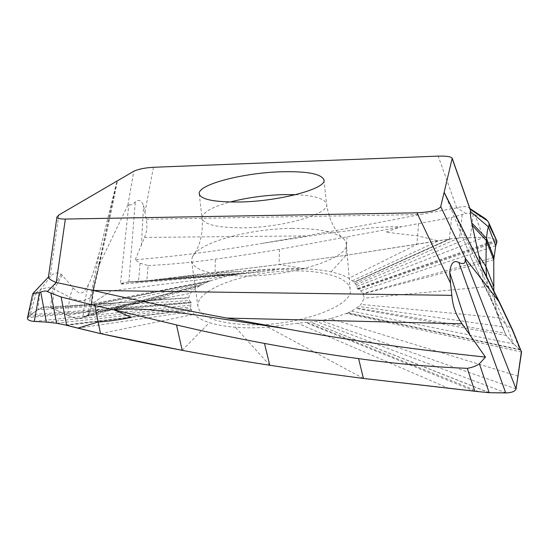 <?xml version="1.0" encoding="UTF-8"?>
<svg xmlns="http://www.w3.org/2000/svg" width="549" height="549" viewBox="0 0 549 549"><rect width="100%" height="100%" fill="white"/><g stroke="black" fill="none" stroke-linecap="round" stroke-linejoin="round"><path stroke-width="0.41" stroke-dasharray="2.75 2.06" d="M518.201 376.209L330.464 318.722L347.723 312.992L520.541 350.104L521.365 351.086L513.562 343.942L506.37 335.508L502.061 326.703L498.602 317.747C496.111 310.082 494.525 301.243 493.846 291.217C494.519 301.209 496.104 310.048 498.602 317.747L502.061 326.703L506.37 335.508L513.562 343.942L520.541 350.104L511.922 329.256L505.931 324.301M347.723 312.992L351.6 311.125L358.799 306.452L360.995 304.379L364.179 298.176L362.999 293.475L360.652 290.819L357.454 288.616L356.006 284.698L354.098 282.248L348.91 278.268C344.916 275.934 339.817 274.006 333.6 272.469L331.02 271.872C323.821 270.321 315.771 269.339 306.877 268.921L278.556 269.497L253.933 272.743L238.245 274.219L226.092 276.415L211.44 280.518L206.39 282.44L195.794 288.047L190.146 293.523L189.446 294.813L188.808 297.935L189.556 300.55L191.34 302.801L190.736 305.12L190.812 308.449L191.903 311.393L194.092 314.323C196.796 317.164 201.078 319.662 206.939 321.81L209.409 322.647C216.526 324.898 225.186 326.442 235.384 327.273C245.595 328.069 256.507 328.034 268.132 327.183L297.51 323.196L316.306 321.494L330.464 318.722M499.007 301.25L512.581 329.867M482.043 268.351L444.91 193.948L471.124 257.9L497.099 312.546L490.717 297.517L498.602 317.747L360.995 304.379M296.35 270.89C325.674 270.911 349.356 278.233 350.187 289.556C354.455 305.731 297.345 326.765 247.517 324.761C216.889 323.169 200.371 317.123 197.956 306.63C194.964 288.616 250.323 270.115 296.35 270.89M506.37 335.508L356.143 308.442M351.6 311.125L513.562 343.942L505.931 324.308C502.513 321.261 499.569 317.343 497.099 312.546L505.155 333.229L356.871 307.934M444.573 193.159L444.91 193.948M471.124 257.9L481.576 279.427C483.696 283.023 483.545 278.645 481.123 266.272M140.07 263.273L148.113 265.565L146.83 280.82L138.506 281.802L140.07 263.273L135.26 259.732C175.433 256.465 217.63 251.03 261.852 243.427L305.594 235.919C342.048 229.489 380.272 222.366 420.266 214.542L457.097 207.817C462.567 206.136 466.554 206.184 469.072 207.961L470.157 209.265M470.301 209.691L470.074 209.21M135.26 259.732L144.504 237.415C146.94 231.644 147.523 225.577 146.233 219.223L143.591 205.463C141.21 200.193 138.43 199.074 135.253 202.101C132.192 204.722 130.051 205.511 128.837 204.482L127.835 205.264L133.812 171.233M99.376 264.241L97.647 272.599L96.816 273.429L116.566 182.858L117.411 180.806L116.223 186.79C111.076 212.84 105.463 238.657 99.376 264.241L98.765 265.119L92.98 289.79L93.886 288.623L91.882 303.878L211.44 280.518M99.746 263.637L127.835 205.264M58.825 215.009L50.179 276.037L48.49 277.163L51.894 274.884C55.511 272.551 58.613 272.318 61.214 274.191L72.99 287.614C81.149 297.119 83.791 292.816 88.32 284.835C91.12 279.565 94.819 268.715 99.424 252.3L116.566 182.858M48.936 276.675L48.442 277.06M48.49 277.163L33.235 293.447M36.344 292.555L30.195 314.79L37.998 309.663L44.407 307.063L50.583 307.44C46.466 306.218 42.273 306.96 37.998 309.663L28.287 316.409L34.059 293.832L39.967 290.291L51.894 274.884M34.059 293.832L32.762 293.935M190.64 302.087L30.195 314.79L27.546 317.645L191.34 302.801M65.242 324.974L191.141 309.67M66.223 325.214L191.189 309.808M66.655 325.324L191.21 309.862M449.302 388.596L297.51 323.203M489.159 392.693L310.768 322.222M489.502 392.7L310.878 322.208M506.185 392.933L316.306 321.494M100.522 333.614L194.092 314.323M28.287 316.409L191.073 302.547M206.39 282.44L90.75 308.833L90.997 305.45L90.75 308.833L88.698 314.405L86.227 315.874L88.698 314.405L90.75 308.833L92.712 293.406L90.297 297.798L85.033 300.042L82.878 317.439L86.227 315.874L82.878 317.439C79.001 319.12 73.916 318.427 67.616 315.346L50.583 307.44L67.616 315.346C73.889 318.42 78.981 319.12 82.878 317.439L195.794 288.047M88.698 314.405L201.586 284.636M111.145 290.833L91.882 303.878L90.997 305.45L91.882 303.878L111.145 290.833L226.092 276.415M238.245 274.219L128.583 282.001L138.307 281.809L126.387 282.207L120.437 284.156L128.837 204.482M234.183 274.85L120.437 284.156C122.4 282.941 125.117 282.22 128.583 282.001L138.307 281.802L242.802 273.635M357.886 288.863L496.783 240.798L496.118 240.064C493.846 238.479 489.687 237.621 483.642 237.497L459.54 237.738L450.736 238.788L346.048 255.299L279.07 264.501L138.506 281.802L242.898 273.628M141.381 245.396L143.591 205.463M148.113 265.565C170.307 264.481 192.692 262.353 215.27 259.169C235.185 256.479 256.596 253.206 279.496 249.356L451.69 217.459L465.792 213.547L457.097 207.817M261.852 243.427L327.012 233.414L369.964 228.027C383.929 226.95 394.36 226.511 401.264 226.716L385.721 232.193L417.583 235.85L438.349 240.887L346.048 255.299L279.07 264.508L161.845 279.043L253.933 272.743M418.626 223.724L416.815 244.415L348.91 278.268M495.658 238.307L496.721 240.695L496.118 240.064C493.846 238.479 489.687 237.621 483.642 237.497L459.54 237.738L449.336 239.021L353.933 282.076M449.761 238.945L353.981 282.131M450.736 238.788L354.098 282.248M356.857 286.4L483.642 237.497L474.796 214.748L473.197 214.22C469.587 213.197 467.124 212.978 465.792 213.547M474.796 214.748L483.992 217.802M496.118 240.064L357.454 288.616M496.941 241.883L358.607 289.309M490.724 297.517C488.768 291.546 487.423 284.773 486.675 277.204M116.223 186.79L115.626 187.58L92.712 293.406L92.966 289.968L96.816 273.464L92.98 289.79M98.765 265.119L99.156 263.486M200.769 285.055L88.149 314.776L90.297 297.798L99.424 252.3M88.32 284.835L85.033 300.042C81.142 301.47 76.043 300.502 69.737 297.133L52.622 288.493C48.484 287.1 44.27 287.703 39.967 290.291L37.998 309.663L189.556 300.55M210.26 280.937L90.99 305.052L92.966 289.968L90.997 305.45L209.828 281.095M291.965 228.411C249.713 228.617 198.738 242.329 192.315 256.932L191.608 261.056C193.831 270.149 210.48 275.138 241.539 276.023C292.116 276.95 350.434 257.687 346.282 243.708L344.676 239.844C336.949 232.069 319.374 228.26 291.965 228.411M504.339 312.484L511.984 329.297M451.69 217.459L449.336 239.021L438.349 240.887L352.472 280.745M161.845 279.043L146.83 280.82L246.865 273.224M348.155 312.8L519.745 349.439L511.922 329.256M449.494 203.226L505.931 324.308M521.536 352.074L346.501 313.52M456.741 207.886L438.205 156.122M146.233 219.223L420.266 214.542M153.446 167.28L144.998 211.866M34.285 321.391L190.736 305.12M46.37 322.112L190.633 306.953M56.581 323.231L190.812 308.449M77.862 328.144L191.903 311.393M269.744 365.243L235.384 327.273M182.193 350.331L209.409 322.647M363.431 378.446L268.132 327.183M474.796 391.259L306.013 322.695M478.783 391.663L307.337 322.572M516.081 388.905L321.09 320.712M61.214 274.191L52.622 288.493L50.583 307.44L188.808 297.935M62.263 275.09L54.227 289.145L52.176 308.03L188.801 297.572M72.99 287.614L69.737 297.133L67.616 315.346L190.146 293.523M86.227 315.874L198.546 286.29M97.647 272.599L93.886 288.623M128.857 281.953L135.253 202.101M181.012 276.765L238.479 271.481L215.105 272.64L215.27 259.169M238.479 271.481L278.556 269.497M144.511 281.095L245.76 273.327M279.496 249.356L279.07 264.508L306.541 268.907M331.02 271.872L346.048 255.299L346.995 237.154M462.196 214.7L459.54 237.738L355.052 283.339M473.197 214.22L470.356 237.353L356.006 284.698M495.699 245.822L360.652 290.819M493.915 257.522L362.999 293.475M493.743 259.801L363.225 293.852M493.537 286.029L364.179 298.176M502.061 326.703L358.799 306.452M481.576 279.427L490.717 297.517M144.504 237.415L305.594 235.919M295.678 194.669C314.687 195.506 325.001 198.697 326.621 204.255C329.825 213.842 282.81 227.718 242.342 227.849C217.143 227.725 203.706 224.52 202.039 218.228C202.389 212.449 211.736 207.048 230.086 202.025M159.045 299.85L152.924 300.399C123.347 302.746 82.309 304.901 44.4 307.069M166.67 297.702L159.093 299.85M166.745 297.688L160.555 298.114L133.441 304.304L104.66 311.777L155.607 298.512L82.858 317.452M125.357 306.383L123.058 306.17M116.059 307.413L122.962 306.198M115.928 307.447L103.322 310.549M126.387 282.207L237.635 274.308M169.449 278.521L193.433 276.291L261.118 271.535M238.65 271.474C256.472 269.785 273.683 268.749 290.277 268.351L306.877 268.921M480.121 277.142L493.572 305.038M469.882 208.503L469.072 207.961M92.808 292.761L99.17 263.41M92.932 291.327L90.962 306.788M92.966 289.906L90.99 305.004M191.608 261.056L197.956 306.63M346.282 243.708L350.187 289.556M323.965 179.894L326.621 204.255C328.865 219.648 334.89 231.513 344.676 239.844M192.315 256.932C200.014 246.645 203.26 233.744 202.039 218.228L199.225 193.886"/><path stroke-width="0.82" d="M498.581 300.831L482.043 268.351M226.826 318.063L285.652 328.693L199.925 315.497L173.223 311.935L148.621 309.615C133.242 308.792 120.574 308.963 113.629 309.711L176.476 324.933C204.633 331.617 233.977 337.786 264.501 343.434C296.364 349.349 327.732 354.407 358.593 358.614C393.523 363.61 429.764 366.849 467.295 368.338C472.504 367.418 476.532 365.895 479.38 363.767L485.474 357.111L462.045 323.793L226.826 318.063C179.633 309.327 135.054 300.118 93.097 290.435L56.252 282.488L65.345 219.058C59.896 219.092 57.089 218.413 56.931 217.027L58.825 215.009L133.812 171.233C138.273 169.14 144.812 167.822 153.446 167.28L438.205 156.122C446.509 155.916 451.175 156.637 452.211 158.29L444.107 192.473L499.007 301.25M444.107 192.473L440.723 206.609C438.37 210.082 430.443 212.147 416.945 212.813L450.516 283.222L451.854 295.348C452.596 305.814 455.993 315.291 462.045 323.793M499.226 301.923L465.634 258.737L465.113 259.32C465.669 263.527 463.576 264.584 458.84 262.497C453.769 259.773 450.729 263.088 449.727 272.455L450.516 283.222M65.345 219.058L416.945 212.813M239.412 202.005C279.88 201.408 327.067 188.431 323.965 179.894C321.323 173.813 306.987 171.116 280.951 171.796C243.228 172.832 197.489 184.519 199.225 193.886C200.817 199.493 214.213 202.197 239.412 202.005M521.454 351.305L516.081 388.905L465.113 259.32M444.299 192.61L444.573 193.159M452.204 158.606L470.472 210.48L470.383 211.454L488.404 226.84L489.035 225.104L496.914 241.093L495.699 245.822L493.743 259.801L493.846 291.224L493.743 259.801L495.699 245.822L496.941 241.883M472.264 225.406L471.763 222.969C470.678 217.418 470.219 213.582 470.383 211.454M481.123 266.272L472.257 225.399L486.263 240.455M470.472 210.48L470.301 209.691M56.252 282.488L47.392 291.505L50.858 293.125L56.581 323.231L65.242 324.974L56.581 323.231L46.37 322.112L56.581 323.231M48.442 277.06L48.422 277.211C48.511 278.611 51.009 280.347 55.902 282.399M94.95 305.594L98.141 322.016C108.558 321.371 119.668 319.82 131.465 317.363L113.629 309.711L94.95 305.594L61.124 296.982L50.858 293.125M47.392 291.505C46.095 290.73 43.886 290.922 40.756 292.089L39.384 292.692L32.913 293.509L48.442 277.046M33.235 293.447L32.762 293.935M34.285 321.391L46.37 322.112L34.285 321.391C29.296 321 27.045 319.744 27.546 317.645L27.457 318.049C27.381 319.93 29.66 321.041 34.285 321.391L39.384 292.692M61.124 296.982L66.649 325.324L65.242 324.974L100.522 333.607L98.141 322.016L77.862 328.144L66.655 325.324M77.862 328.151L100.522 333.614L182.193 350.331C210.288 355.642 239.474 360.611 269.744 365.236M100.522 333.607C125.426 339.097 152.649 344.669 182.193 350.331C210.281 355.642 239.467 360.611 269.744 365.243C299.953 369.875 331.184 374.274 363.431 378.439L478.783 391.663L489.159 392.7L506.185 392.933L489.502 392.7L505.698 392.858L458.84 262.497M485.474 357.111C414.152 349.541 347.544 340.064 285.652 328.693M470.054 335.631L449.727 272.455M467.295 368.338L474.796 391.259L489.159 392.693L479.38 363.767M506.185 392.933C511.915 392.686 515.209 391.348 516.081 388.905C515.209 391.348 511.915 392.686 506.185 392.933L505.698 392.858M489.035 225.104L488.967 223.141L487.732 221.021L485.556 218.825L469.882 208.503M483.992 217.802L485.556 218.825M493.915 257.522L486.476 238.232C487.011 232.769 487.656 228.967 488.404 226.84L495.699 245.822M471.763 222.969L486.476 238.232L486.297 240.496L493.743 259.801M486.675 277.204L485.92 266.409L486.29 240.483M470.157 209.265L487.732 221.021M512.581 329.867L521.536 352.074L512.711 330.155M28.287 316.409L27.683 317.301M264.501 343.434L269.744 365.243C299.589 369.827 330.821 374.226 363.431 378.446L474.796 391.259M489.159 392.693L489.502 392.707M516.081 388.905L521.536 352.074M465.634 258.737L440.723 206.609M93.097 290.435L451.854 295.348M498.959 301.73L512.759 330.827M40.756 292.089L46.37 322.112M182.193 350.331L176.476 324.933M363.431 378.446L358.593 358.614M495.658 238.307L489.09 223.608M478.865 255.717L485.92 266.409L493.537 286.029M230.086 202.025C246.858 197.688 264.659 195.218 283.49 194.614L295.678 194.669M504.593 313.616L504.339 312.484M499.137 301.49L444.553 193.118M452.211 158.29L470.369 209.883M56.931 217.027L48.415 277.211M27.457 318.049L32.672 293.99M496.914 241.093L488.905 222.99M499.151 301.531L512.697 330.1"/></g></svg>
